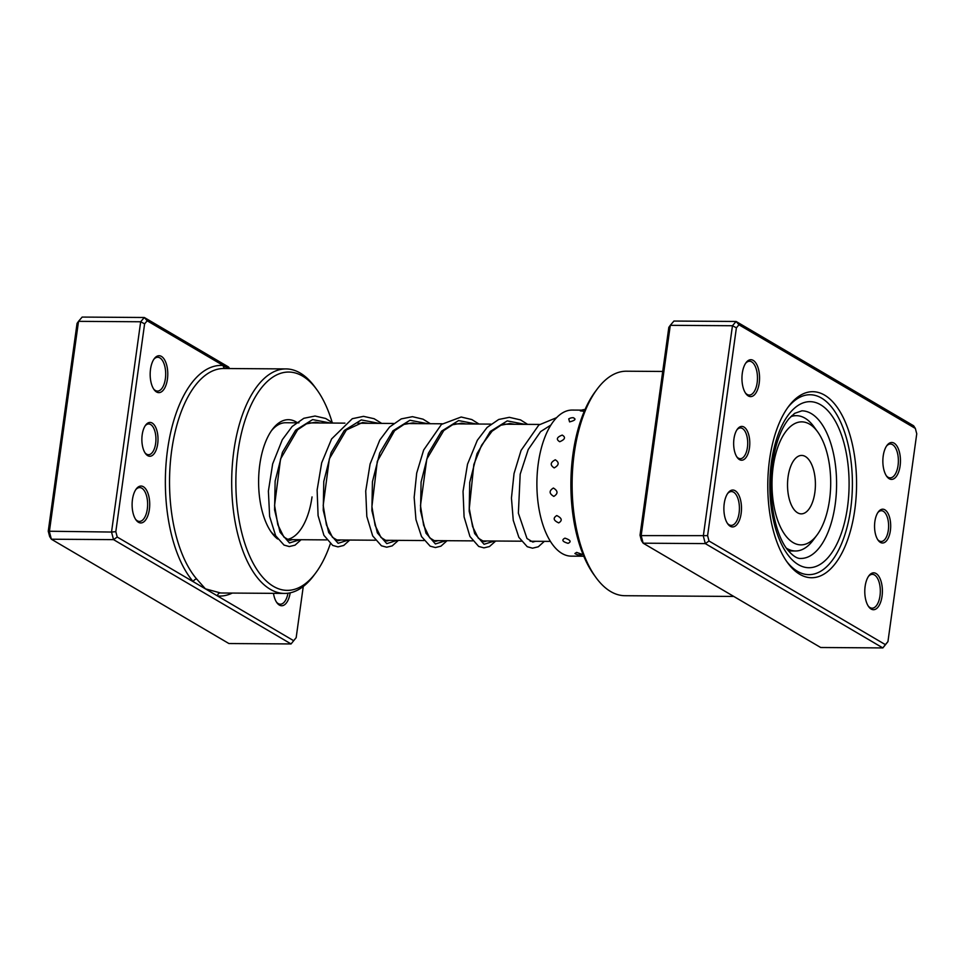 <?xml version="1.0" encoding="UTF-8"?>
<svg xmlns="http://www.w3.org/2000/svg" width="965" height="965" viewBox="0 0 965 965"><rect width="100%" height="100%" fill="white"/><g stroke="black" fill="none" stroke-linecap="round" stroke-linejoin="round"><path stroke-width="1.45" d="M228.403 368.534L147.187 320.814L144.617 323.83L115.812 531.667L117.223 537.035L193.29 581.726A3.076 2.376 139.3 0 1 196.715 579.048L205.412 588.843L220.309 592.908A112.254 53.557 90.4 0 0 222.348 593.005L284.506 593.427A112.254 53.557 -89.6 0 1 233.832 450.957A112.254 53.557 -89.6 0 1 286.014 368.919A112.254 53.557 -89.6 0 1 314.976 387.11L316.858 389.703A109.178 52.098 90.4 0 0 237.945 451.801A109.178 52.098 90.4 0 0 256.545 569A109.178 52.098 90.4 0 0 315.627 573.065A109.178 52.098 90.4 0 0 330.307 543.802M142.193 434.793A16.912 8.07 -89.6 0 1 145.655 425.107A16.912 8.07 -89.6 0 1 154.81 425.746A16.912 8.07 -89.6 0 1 157.693 443.9A16.912 8.07 -89.6 0 1 145.462 453.514A16.912 8.07 -89.6 0 1 142.193 434.793M144.991 452.814A15.38 7.334 90.4 0 0 148.489 454.708A15.38 7.334 90.4 0 0 155.642 443.478A15.38 7.334 90.4 0 0 148.694 423.961A15.38 7.334 90.4 0 0 145.172 425.806M132.458 499.532A18.456 8.806 -89.6 0 1 136.234 488.978A18.456 8.806 -89.6 0 1 146.222 489.665A18.456 8.806 -89.6 0 1 149.37 509.472A18.456 8.806 -89.6 0 1 136.029 519.966A18.456 8.806 -89.6 0 1 132.458 499.532M135.558 519.267A16.912 8.07 90.4 0 0 139.455 521.414A16.912 8.07 90.4 0 0 147.307 509.05A16.912 8.07 90.4 0 0 139.672 487.578A16.912 8.07 90.4 0 0 135.751 489.665M150.516 369.221A18.456 8.806 -89.6 0 1 154.291 358.654A18.456 8.806 -89.6 0 1 164.279 359.342A18.456 8.806 -89.6 0 1 167.428 379.149A18.456 8.806 -89.6 0 1 154.086 389.643A18.456 8.806 -89.6 0 1 150.516 369.221M153.616 388.955A16.912 8.07 90.4 0 0 157.512 391.09A16.912 8.07 90.4 0 0 165.365 378.726A16.912 8.07 90.4 0 0 157.729 357.255A16.912 8.07 90.4 0 0 153.809 359.342M277.63 538.989A61.507 29.348 -89.6 0 1 271.684 532.74A61.507 29.348 -89.6 0 1 259.778 464.635A61.507 29.348 -89.6 0 1 272.371 429.437A61.507 29.348 -89.6 0 1 296.858 422.381M298.933 422.827L285.652 422.742A58.431 27.876 90.4 0 0 271.406 430.776M315.627 573.065L313.709 575.635A112.254 53.557 -89.6 0 1 284.506 593.427M147.187 320.814L144.316 317.497L228.5 366.965L229.622 368.546M144.316 317.497L82.158 317.075L78.515 321.345L49.372 531.631L51.374 539.218L228.91 643.534L291.068 643.945L113.532 539.628L51.374 539.218L49.661 536.576L48.25 531.22L77.055 323.384L78.515 321.345L140.673 321.767L144.316 317.497M117.223 537.035L113.532 539.628L111.53 532.053L48.25 531.22M115.812 531.667L111.53 532.053L140.673 321.767L144.617 323.83M296.171 637.648L291.068 643.945L296.171 637.648L303.263 586.479M225.267 368.521A3.076 2.702 -85.1 0 1 223.253 365.506A115.33 55.029 -89.6 0 0 167.56 449.69A115.33 55.029 -89.6 0 0 193.29 581.726L293.601 640.663M290.188 592.836A18.456 8.806 -89.6 0 1 276.931 602.763A18.456 8.806 -89.6 0 1 273.469 593.354M332.153 422.356A109.178 52.098 90.4 0 0 316.858 389.703M270.731 531.389A58.431 27.876 90.4 0 0 276.111 536.576M286.653 539.495A58.431 27.876 90.4 0 0 312.033 496.903M276.46 602.063A16.912 8.07 90.4 0 0 280.357 604.199A16.912 8.07 90.4 0 0 287.992 593.21M232.263 593.077A115.33 55.029 -89.6 0 1 217.535 595.972A3.076 2.702 94.9 0 1 220.309 592.908M562.221 435.094C556.757 437.193 555.924 439.413 559.712 441.729C565.068 439.461 565.9 437.254 562.221 435.094M568.747 418.882L569.579 421.886C575.285 420.414 576.467 419.027 573.089 417.724L573.487 417.736A7.997 7.997 0 0 0 568.747 418.882M584.995 409.606A7.997 7.997 0 0 0 580.315 410.873L584.271 411.283M576.648 552.39L574.887 553.5A7.997 7.997 0 0 0 582.293 554.441L576.648 552.39M564.947 538.156C561.377 539.966 562.426 541.691 568.083 543.331C571.569 541.739 570.52 540.014 564.947 538.156M556.769 515.563C552.8 518.048 553.44 520.485 558.723 522.885C562.583 520.533 561.932 518.096 556.769 515.563M553.391 488.037C548.904 490.811 549.049 493.598 553.838 496.396C558.192 493.646 558.047 490.871 553.391 488.037M555.297 459.786C550.291 462.428 549.929 465.13 554.187 467.904C559.073 465.178 559.435 462.476 555.297 459.786M581.786 410.125L572.233 410.065A73.038 34.849 90.4 0 0 537.047 476.939A73.038 34.849 90.4 0 0 571.256 556.142L583.777 556.226M788.526 550.955A73.038 34.849 90.4 0 0 788.538 550.943L795.486 550.991A67.659 32.279 -89.6 0 1 786.403 548.18M749.467 447.869A16.912 8.07 -89.6 0 1 737.248 457.494A16.912 8.07 -89.6 0 1 733.967 438.761A16.912 8.07 -89.6 0 1 737.441 429.087A16.912 8.07 -89.6 0 1 746.584 429.715A16.912 8.07 -89.6 0 1 749.467 447.869M736.777 456.795A15.38 7.334 90.4 0 0 740.264 458.689A15.38 7.334 90.4 0 0 747.417 447.446A15.38 7.334 90.4 0 0 740.469 427.929A15.38 7.334 90.4 0 0 736.958 429.787M890.369 530.666A16.912 8.07 -89.6 0 1 878.15 540.279A16.912 8.07 -89.6 0 1 874.869 521.558A16.912 8.07 -89.6 0 1 878.343 511.872A16.912 8.07 -89.6 0 1 887.486 512.499A16.912 8.07 -89.6 0 1 890.369 530.666M877.68 539.58A15.38 7.334 90.4 0 0 881.166 541.474A15.38 7.334 90.4 0 0 888.319 530.243A15.38 7.334 90.4 0 0 881.371 510.726A15.38 7.334 90.4 0 0 877.861 512.572M854.797 509.761A93.026 44.39 -89.6 0 1 787.549 562.679A93.026 44.39 -89.6 0 1 769.551 459.666A93.026 44.39 -89.6 0 1 788.598 406.434A93.026 44.39 -89.6 0 1 838.935 409.896A93.026 44.39 -89.6 0 1 854.797 509.761M786.608 561.341A89.962 42.918 90.4 0 0 808.863 574.645A89.962 42.918 90.4 0 0 850.684 508.917A89.962 42.918 90.4 0 0 810.069 394.745A89.962 42.918 90.4 0 0 787.633 407.749A89.962 42.918 -89.6 0 1 810.069 394.745A89.962 42.918 -89.6 0 1 850.684 508.917A89.962 42.918 -89.6 0 1 808.863 574.645A89.962 42.918 -89.6 0 1 786.608 561.341M759.202 383.129A18.456 8.806 -89.6 0 1 745.861 393.623A18.456 8.806 -89.6 0 1 742.302 373.19A18.456 8.806 -89.6 0 1 746.078 362.635A18.456 8.806 -89.6 0 1 756.065 363.322A18.456 8.806 -89.6 0 1 759.202 383.129M745.39 392.924A16.912 8.07 90.4 0 0 749.286 395.059A16.912 8.07 90.4 0 0 757.151 382.707A16.912 8.07 90.4 0 0 749.516 361.236A16.912 8.07 90.4 0 0 745.595 363.322M900.104 465.914A18.456 8.806 -89.6 0 1 886.763 476.408A18.456 8.806 -89.6 0 1 883.204 455.987A18.456 8.806 -89.6 0 1 886.98 445.42A18.456 8.806 -89.6 0 1 896.968 446.107A18.456 8.806 -89.6 0 1 900.104 465.914M886.292 475.721A16.912 8.07 90.4 0 0 890.188 477.856A16.912 8.07 90.4 0 0 898.053 465.492A16.912 8.07 90.4 0 0 890.418 444.021A16.912 8.07 90.4 0 0 886.497 446.107M882.046 596.237A18.456 8.806 -89.6 0 1 868.705 606.732A18.456 8.806 -89.6 0 1 865.135 586.298A18.456 8.806 -89.6 0 1 868.922 575.743A18.456 8.806 -89.6 0 1 878.898 576.431A18.456 8.806 -89.6 0 1 882.046 596.237M868.235 606.032A16.912 8.07 90.4 0 0 872.131 608.179A16.912 8.07 90.4 0 0 879.996 595.815A16.912 8.07 90.4 0 0 872.36 574.344A16.912 8.07 90.4 0 0 868.44 576.431M741.144 513.452A18.456 8.806 -89.6 0 1 727.803 523.947A18.456 8.806 -89.6 0 1 724.232 503.513A18.456 8.806 -89.6 0 1 728.02 492.958A18.456 8.806 -89.6 0 1 737.996 493.634A18.456 8.806 -89.6 0 1 741.144 513.452M727.333 523.247A16.912 8.07 90.4 0 0 731.229 525.382A16.912 8.07 90.4 0 0 739.094 513.03A16.912 8.07 90.4 0 0 731.458 491.559A16.912 8.07 90.4 0 0 727.538 493.646M595.972 577.528L594.09 574.935A109.178 52.098 -89.6 0 1 572.969 454.057A109.178 52.098 -89.6 0 1 595.321 391.573L597.239 389.004A112.254 53.557 90.4 0 0 574.259 453.248A112.254 53.557 90.4 0 0 595.972 577.528A112.254 53.557 90.4 0 0 624.934 595.707L733.786 596.442M662.714 371.453L626.442 371.211A112.254 53.557 90.4 0 0 597.239 389.004M887.945 641.616L882.842 647.925L705.306 543.609L703.316 536.033L732.459 325.736L670.289 325.326L673.932 321.056L736.09 321.466L913.626 425.782L915.339 428.424L738.973 324.795L736.392 327.81L707.598 535.647L709.01 541.003L885.375 644.632L887.945 641.616L916.75 433.78L915.339 428.424M640.024 535.189L641.158 535.611L643.148 543.186L641.436 540.557L640.024 535.189L668.829 327.352L670.289 325.326L641.158 535.611L707.598 535.647M709.01 541.003L705.306 543.609L643.148 543.186L820.684 647.503L882.842 647.925L885.375 644.632M736.392 327.81L732.459 325.736L736.09 321.466L738.973 324.795M795.594 423.189A61.507 29.348 90.4 0 0 772.567 496.07A61.507 29.348 90.4 0 0 807.09 543.548A61.507 29.348 90.4 0 0 816.933 535.129A61.507 29.348 90.4 0 0 817.632 431.825A61.507 29.348 90.4 0 0 795.594 423.189M816.933 535.129L813.085 540.267A67.659 32.279 -89.6 0 1 802.265 549.531A67.659 32.279 -89.6 0 1 795.486 550.991M804.195 513.223A29.215 13.944 90.4 0 0 815.353 481.656A29.215 13.944 90.4 0 0 801.662 455.432A29.215 13.944 90.4 0 0 798.743 456.059A29.215 13.944 90.4 0 0 787.585 487.627A29.215 13.944 90.4 0 0 801.276 513.863A29.215 13.944 90.4 0 0 804.195 513.223M790.781 416.663A67.659 32.279 -89.6 0 1 796.39 415.674A67.659 32.279 -89.6 0 1 813.857 426.627L817.632 431.825M286.014 368.919L223.856 368.509A112.254 53.557 90.4 0 0 171.673 450.534A112.254 53.557 90.4 0 0 196.715 579.048M835.183 504.514A73.81 35.223 90.4 0 0 801.855 410.837L794.629 413.358L789.081 418.557C781.107 428.219 775.571 443.225 772.458 463.55C767.392 496.529 775.245 535.72 788.2 550.557C793.17 556.166 797.392 558.795 800.866 558.446A73.81 35.223 90.4 0 0 835.183 504.514M771.421 462.344A83.038 39.625 -89.6 0 1 820.552 404.721A83.038 39.625 -89.6 0 1 847.511 507.047A83.038 39.625 -89.6 0 1 798.393 564.67A83.038 39.625 -89.6 0 1 771.421 462.344M299.838 539.712L289.476 542.969L280.067 532.234L274.591 509.918L275.134 481.113L282.431 452.344L295.652 430.161L312.648 419.594L330.416 423.044M348.486 540.038L338.124 543.295L328.715 532.559L323.239 510.244L323.782 481.439L331.079 452.669L344.3 430.487L361.296 419.92L379.064 423.37M397.134 540.364L386.772 543.621L377.363 532.885L371.887 510.569L372.43 481.764L379.728 452.995L392.948 430.812L409.944 420.245L427.712 423.695M445.782 540.69L435.42 543.958L426.011 533.211L420.535 510.895L421.078 482.09L428.376 453.321L441.596 431.138L458.592 420.571L476.36 424.021M494.43 541.015L484.068 544.284L474.659 533.536L469.183 511.221L469.726 482.416L477.024 453.647L490.244 431.464L507.24 420.897L525.008 424.347M550.436 541.389L530.099 541.256M521.269 541.196L481.451 540.931M472.621 540.87L432.803 540.605M423.973 540.545L384.154 540.279M375.325 540.219L335.506 539.942M326.677 539.893L286.858 539.616M539.519 424.443L503.802 424.214M490.871 424.118L455.154 423.876M442.223 423.792L406.506 423.551M393.575 423.466L357.858 423.225M344.927 423.14L309.21 422.899M292.274 539.652L289.584 540.412L283.843 536.998L277.824 524.743L274.579 505.419L280.538 459.014L297.63 429.751L306.496 423.84L315.555 422.2L320.127 422.972M340.922 539.978L338.22 540.738L332.443 537.276L326.423 524.9L323.203 505.431L329.342 458.858L346.375 429.98L362.526 422.513L368.775 423.297M389.57 540.316L386.808 541.063L380.946 537.421L375.108 525.358L371.911 506.589L377.291 461.354L394.589 430.716L404.021 424.407L413.056 422.863L417.423 423.623M438.219 540.641L435.456 541.389L429.606 537.77L423.623 525.225L420.475 505.636L426.795 459.063L443.767 430.547L452.585 424.769L461.632 423.189L466.071 423.961M486.867 540.967L484.128 541.715L478.302 538.144L472.585 526.564L469.292 508.519L473.839 464.503L481.571 445.263L492.066 431.198L500.968 425.203L510.039 423.502L514.719 424.286M535.515 541.293L532.789 542.041L526.999 538.53L518.374 513.175L520.183 474.201L528.229 449.509L540.641 431.596L550.906 425.022M301.104 539.712L295.049 545.153L289.295 546.552L284.036 545.092L275.676 535.792L269.633 516.48L268.391 491.076L272.661 463.9L282.299 439.726L292.142 426.494L303.842 418.291L315.048 416.024L325.651 418.472L333.058 423.056M349.752 540.038L343.721 545.466L337.955 546.878L332.708 545.43L323.926 535.346L318.088 515.648L317.123 490.015L321.671 462.862L331.574 438.966L352.285 418.701L363.503 416.349L374.106 418.714L381.706 423.394M398.4 540.364L392.188 545.888L386.675 547.203L381.428 545.792L372.695 535.925L366.821 516.468L365.723 491.076L370.09 464.032L379.776 440.064L389.595 426.988L401.247 418.894L412.453 416.675L423.068 419.184L430.354 423.719M447.048 540.702L440.933 546.166L435.42 547.541L430.173 546.178L421.512 536.576L415.951 519.592L414.154 497.433L416.699 473.091L423.659 450.016L441.451 424.419L461.186 417.013L471.801 419.546L479.002 424.045M495.696 541.027L489.448 546.552L483.935 547.867L478.688 546.431L469.943 536.48L464.081 516.89L463.043 491.354L467.506 464.237L477.313 440.293L487.12 427.423L498.712 419.473L509.327 417.326L520.533 419.908L527.65 424.371M544.344 541.353L538.277 546.793L532.511 548.192L527.252 546.709L518.881 537.36L513.259 520.328L511.45 498.036L514.031 473.562L521.076 450.39L538.832 425.01L556.576 417.676M796.39 415.674L791.819 415.638"/></g></svg>
